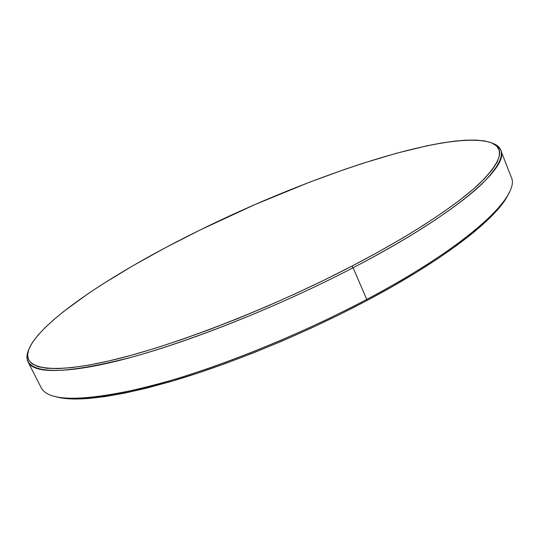 <?xml version="1.0" encoding="UTF-8"?>
<svg xmlns="http://www.w3.org/2000/svg" width="539" height="539" viewBox="0 0 539 539"><rect width="100%" height="100%" fill="white"/><g stroke="black" fill="none" stroke-linecap="round" stroke-linejoin="round"><path stroke-width="0.81" d="M28.008 361.784L40.964 387.325C47.931 401.878 82.858 401.892 145.746 387.359C208.222 371.694 294.907 337.495 366.729 299.408C305.647 331.761 233.313 361.75 174.697 379.335C114.996 396.488 74.78 402.121 54.041 396.239L55.867 396.744C76.578 402.62 116.613 397.048 175.957 380.022C234.222 362.572 306.058 332.799 366.722 300.647L366.729 299.408L353.112 267.748L351.886 266.151C270.666 308.429 172.251 346.382 109.713 360.759C46.906 375.218 21.856 367.888 28.702 349.656C40.459 320.132 117.462 270.517 199.976 230.059L254.341 204.847L309.386 182.263L345.371 169.152L362.888 163.304L396.461 153.251L427.306 145.719L441.374 143.044L454.337 141.171L466.04 140.16L476.308 140.086L484.952 140.989L491.784 142.95L496.608 146.002L499.235 150.206L499.471 155.589L497.147 162.172L492.114 169.947L484.258 178.901L473.498 188.973L459.821 200.084L443.274 212.123L423.971 224.945L402.107 238.366L377.96 252.178L351.886 266.151L324.303 280.044L295.682 293.6L266.536 306.563L237.389 318.711L208.775 329.828L181.192 339.732L155.084 348.282L130.856 355.383L108.824 360.968L89.252 365.018L72.314 367.551L58.104 368.609L46.664 368.265L37.979 366.621L31.976 363.764L28.554 359.823L27.577 354.905L28.897 349.137L32.347 342.615L37.75 335.467L44.946 327.786L53.765 319.661L64.047 311.192L88.376 293.499L102.154 284.424L132.298 266.091L165.163 247.852L199.976 230.059C309.777 175.815 449.23 128.713 491.278 142.741C505.427 147.996 501.566 161.538 479.703 183.368C456.506 205.258 410.806 235.503 351.886 266.151L353.112 267.748C280.563 305.505 193.481 340.378 131.179 357.323C68.534 373.251 34.146 374.733 28.008 361.784C26.478 358.637 26.613 354.864 28.419 350.471M28.688 349.683L28.095 351.313C21.176 369.747 46.293 377.266 109.457 362.828C172.345 348.47 271.407 310.316 353.112 267.748L366.729 299.408C469.112 245.366 521.139 195.313 511.181 176.987L500.771 150.307C509.907 166.45 456.533 214.151 353.112 267.748C412.375 236.877 458.291 206.403 481.529 184.351C503.426 162.36 507.219 148.703 492.909 143.387L491.298 142.747M492.073 143.071C496.547 144.654 499.451 147.066 500.771 150.307M508.304 194.309L504.342 201.034L496.796 210.594L486.36 221.239L473.02 232.888L456.809 245.413L437.843 258.646L416.317 272.417L392.493 286.492L366.722 300.647L339.415 314.621L311.043 328.163L282.099 341.032L253.121 352.984L224.615 363.825L197.092 373.372L170.991 381.497L146.716 388.1L124.597 393.147L104.883 396.616L87.763 398.543L73.331 398.968L61.648 397.991L54.965 396.482M509.106 192.679C498.521 215.883 446.366 257.346 366.729 299.408L366.722 300.647C445.82 258.841 497.692 217.561 508.27 194.377L509.106 192.679"/></g></svg>
